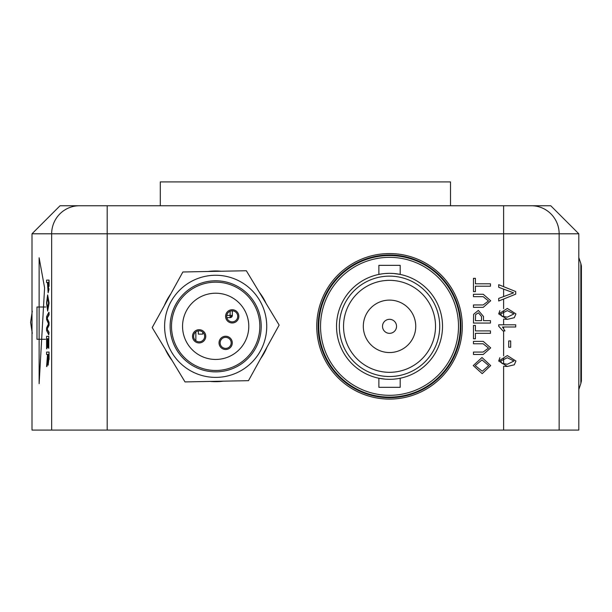 <?xml version="1.0" encoding="UTF-8"?>
<svg xmlns="http://www.w3.org/2000/svg" width="612" height="612" viewBox="0 0 612 612"><rect width="100%" height="100%" fill="white"/><g stroke="black" fill="none" stroke-linecap="round" stroke-linejoin="round"><path stroke-width="0.92" d="M510.699 340.945L510.699 347.272L508.733 347.272L508.733 340.945L510.699 340.945M498.704 361.011L507.325 355.557L515.931 361.011L514.294 364.806L507.325 366.458L498.704 361.011L499.882 357.676M498.704 313.895L507.325 308.448L515.931 313.895L514.294 317.697L507.325 319.349L498.704 313.895L499.882 310.567M559.146 430.083L559.146 233.792L578.807 233.792L578.807 430.083L32 430.083L32 332.446M221.154 271.238A55.363 55.363 0 0 0 208.034 271.491M170.702 294.035A55.363 55.363 0 0 0 164.368 305.526M165.217 349.123A55.363 55.363 0 0 0 172.003 360.361M210.184 381.421A55.363 55.363 0 0 0 223.311 381.169M260.643 358.624A55.363 55.363 0 0 0 266.977 347.134M266.128 303.537A55.363 55.363 0 0 0 259.343 292.299M501.832 363.298L507.317 364.278L513.965 361.011L507.317 357.737L500.662 361.034L501.832 363.298L502.743 363.727M531.384 205.754A28.045 27.762 -90 0 1 559.146 233.792L32 233.792L60.045 205.754L550.762 205.754L503.622 205.754L503.622 286.676M107.184 430.083L107.184 205.754L79.422 205.754A28.045 27.762 90 0 0 51.66 233.792L51.66 430.083M533.939 205.754L76.867 205.754M501.832 316.182L507.317 317.169L513.965 313.895L507.317 310.628L500.662 313.925L501.832 316.182L502.743 316.618M44.599 287.808L39.122 383.655L39.122 257.79L44.599 287.808M49.059 286.347L49.059 280.097L48.776 286.347M48.753 288.864L48.134 292.743L49.036 288.864M46.879 282.492L47.468 282.492L46.596 282.492L46.596 280.097L48.776 280.097M49.09 303.009L47.637 294.923L49.09 303.009L47.66 311.064L46.566 302.994L47.637 294.923M48.776 334.841L49.059 332.362L47.17 329.057L49.059 325.278L49.059 322.386L47.17 318.156L49.059 314.851L49.059 312.372L48.776 314.851L46.887 318.156L48.776 322.386L48.776 325.278L46.887 329.057L48.776 332.362L48.776 334.841L46.596 330.549L46.596 327.917L48.501 323.825L46.596 319.495L46.596 316.656L48.776 312.372M48.776 348.358L48.776 336.363L48.776 348.358L48.516 338.765L47.835 338.765L47.835 347.708L47.583 338.765L46.841 338.765L46.596 348.794L46.596 336.363L48.776 336.363M47.835 347.708L48.118 338.765L48.516 338.765M46.841 348.794L47.124 338.765L47.583 338.765M49.059 359.451L49.059 352.068L48.172 365.157L48.776 359.451M46.879 366.55L47.461 363.757L46.879 366.55M46.879 354.47L47.552 354.47L46.596 354.47L46.596 352.068L48.776 352.068M32 233.792L32 333.494M160.29 205.754L160.29 181.917L450.516 181.917L450.516 205.471M389.53 255.564A70.77 70.77 0 0 0 328.239 361.715A70.77 70.77 0 0 0 450.814 361.715A70.77 70.77 0 0 0 389.53 255.564M578.807 389.507L580.849 383.495L580.849 263.55L581.4 265.975L581.4 381.031M581.4 298.289L581.4 348.763M580.849 263.55L578.807 257.545M48.172 365.157L47.621 361.967M47.476 361.967L47.178 363.757M46.596 366.55L47.552 354.47M47.805 359.022L48.164 362.755L48.516 354.47L47.805 354.47L47.805 359.022L48.088 354.47L48.516 354.47M48.807 303.009L47.66 311.064M46.81 302.986L47.667 308.662L48.547 303.017L47.637 297.325L46.81 302.986L47.399 298.373M48.134 292.743L47.468 282.492M47.721 286.6L48.126 290.348L48.493 288.512L48.516 282.492L47.721 282.492L47.721 286.6L48.004 282.492L48.516 282.492M48.409 290.348L48.004 286.6M515.709 291.549L515.709 294.15L498.704 301.012L498.704 298.411L513.644 292.85L498.704 287.288L498.704 284.687L515.709 291.549M507.325 319.349L504.563 319.189M498.704 324.804L515.709 324.804L515.709 326.984L502.46 326.984L504.961 330.908L502.957 330.908L498.704 326.204L498.704 324.804M507.325 366.458L504.563 366.305M490.472 283.8L490.472 286.202L475.425 286.202L475.425 291.649L473.466 291.649L473.466 278.345L475.425 278.345L475.425 283.8L490.472 283.8M483.136 296.667L473.466 296.667L473.466 294.265L483.251 294.265L490.694 300.767L483.251 307.354L473.466 307.354L473.466 304.952L483.136 304.952L488.514 300.959L483.136 296.667M490.472 320.657L490.472 323.06L473.466 323.06L473.627 314.285L478.354 310.406L483.495 316.488L483.495 320.657L490.472 320.657M481.537 320.657L481.537 316.557L478.423 312.808L475.578 314.637L475.425 320.657L481.537 320.657M490.472 330.908L490.472 333.31L475.425 333.31L475.425 338.765L473.466 338.765L473.466 325.454L475.425 325.454L475.425 330.908L490.472 330.908M483.136 343.776L473.466 343.776L473.466 341.381L483.251 341.381L490.694 347.884L483.251 354.463L473.466 354.463L473.466 352.068L483.136 352.068L488.514 348.067L483.136 343.776M490.694 365.586L482.195 373.657L473.244 365.578L481.996 357.523L490.694 365.586M482.225 371.262L488.728 365.601L481.981 359.917L475.21 365.563L482.225 371.262M389.53 257.346A68.98 68.98 0 0 0 329.792 360.82A68.98 68.98 0 0 0 449.269 360.82A68.98 68.98 0 0 0 389.53 257.346M389.53 276.134A50.192 50.192 0 0 1 432.998 351.426A50.192 50.192 0 0 1 346.055 351.426A50.192 50.192 0 0 1 389.53 276.134M385.499 273.488L389.53 273.334A52.999 52.999 0 0 0 343.63 352.826A52.999 52.999 0 0 0 435.423 352.826A52.999 52.999 0 0 0 389.53 273.334L393.394 273.472M393.853 273.51L400.187 274.413L400.187 265.34L378.874 265.34L378.874 274.413L382.01 273.87M393.554 379.172L396.974 378.805M389.53 379.325L385.545 379.18M385.453 379.172L378.874 378.247L378.874 387.32L400.187 387.32L400.187 378.247M389.53 280.342A45.984 45.984 0 0 0 349.704 349.322A45.984 45.984 0 0 0 429.356 349.322A45.984 45.984 0 0 0 389.53 280.342M389.53 300.11A26.217 26.217 0 0 0 366.825 339.438A26.217 26.217 0 0 0 412.236 339.438A26.217 26.217 0 0 0 389.53 300.11M389.53 319.319A7.007 7.007 0 0 0 383.456 329.837A7.007 7.007 0 0 0 395.597 329.837A7.007 7.007 0 0 0 389.53 319.319M248.48 380.672L185.015 381.919L152.204 327.573L182.866 271.988L246.33 270.741L279.141 325.087L248.48 380.672M242.061 370.038A51.056 51.056 0 0 1 164.62 327.328A51.056 51.056 0 0 1 240.332 281.619A51.056 51.056 0 0 1 242.061 370.038M176.684 349.865A45.54 45.54 0 0 0 255.548 348.32A45.54 45.54 0 0 0 214.781 280.801A45.54 45.54 0 0 0 176.684 349.865M177.87 349.154A44.156 44.156 0 0 0 254.34 347.654A44.156 44.156 0 0 0 214.804 282.178A44.156 44.156 0 0 0 177.87 349.154M187.318 343.447A33.117 33.117 0 0 0 244.67 342.322A33.117 33.117 0 0 0 215.026 293.217A33.117 33.117 0 0 0 187.318 343.447M193.461 339.737A6.625 6.625 0 0 1 198.999 329.692A6.625 6.625 0 0 1 204.936 339.515A6.625 6.625 0 0 1 193.461 339.737M219.983 346.293A6.625 6.625 0 0 1 225.53 336.248A6.625 6.625 0 0 1 231.458 346.071A6.625 6.625 0 0 1 219.983 346.293M226.539 319.77A6.625 6.625 0 0 1 232.078 309.726A6.625 6.625 0 0 1 238.014 319.541A6.625 6.625 0 0 1 226.539 319.77M227.488 319.196A5.523 5.523 0 0 0 237.043 319.013A5.523 5.523 0 0 0 232.101 310.827A5.523 5.523 0 0 0 227.488 319.196M203.857 333.464A5.523 5.523 0 0 0 196.276 331.589A5.523 5.523 0 0 0 194.409 339.17A5.523 5.523 0 0 0 201.983 341.037A5.523 5.523 0 0 0 203.857 333.464M230.38 340.02A5.523 5.523 0 0 0 222.806 338.145A5.523 5.523 0 0 0 220.932 345.719A5.523 5.523 0 0 0 228.513 347.593A5.523 5.523 0 0 0 230.38 340.02M232.338 315.41L232.338 310.827L232.338 315.41A2.211 2.211 -76 0 1 230.127 317.613A2.211 2.211 -76 0 0 232.338 315.41A2.211 2.211 -76 0 1 230.127 317.613L226.838 317.613L230.127 317.613A2.211 2.211 -76 0 0 232.338 315.41A2.211 2.211 -76 0 1 230.127 317.613L226.838 317.613L230.127 317.613A2.211 2.211 -76 0 0 232.338 315.41A2.211 2.211 -76 0 1 230.127 317.613L226.838 317.613L230.127 317.613A2.211 2.211 -76 0 0 232.338 315.41L226.769 315.41L232.338 315.41A2.211 2.211 -76 0 1 230.127 317.613L226.838 317.613L230.127 317.613L230.127 311.233L230.127 317.613L226.838 317.613L230.127 317.613A2.211 2.211 -76 0 0 232.338 315.41L230.127 317.613M195.855 340.754L195.855 331.872L195.855 340.754M202.756 334.121L202.756 332.148L202.756 334.121L198.334 334.121L202.756 334.121M198.334 330.855L198.334 334.121L198.334 330.855M36.988 307.01L45.755 307.01L36.988 307.01L36.988 339.262L36.988 307.01M45.556 339.262L36.988 339.262L45.556 339.262M503.622 330.908L503.622 355.863M503.622 319.043L503.622 324.804M503.622 299.023L503.622 308.754M503.622 289.162L503.622 296.545M503.622 366.152L503.622 430.083M389.53 253.559A72.767 72.767 0 0 1 452.543 362.717A72.767 72.767 0 0 1 326.51 362.717A72.767 72.767 0 0 1 389.53 253.559M503.622 358.035L503.622 363.972M503.622 326.984L503.622 328.43M503.622 310.919L503.622 316.863M389.53 254.959A71.374 71.374 0 0 0 327.718 362.013A71.374 71.374 0 0 0 451.335 362.013A71.374 71.374 0 0 0 389.53 254.959M578.807 233.792L550.762 205.754M580.849 383.495L581.4 381.077M32.283 333.387L30.6 322.302L32.283 311.21M230.456 317.59L230.931 317.467M232.185 316.213L232.308 315.738"/></g></svg>
